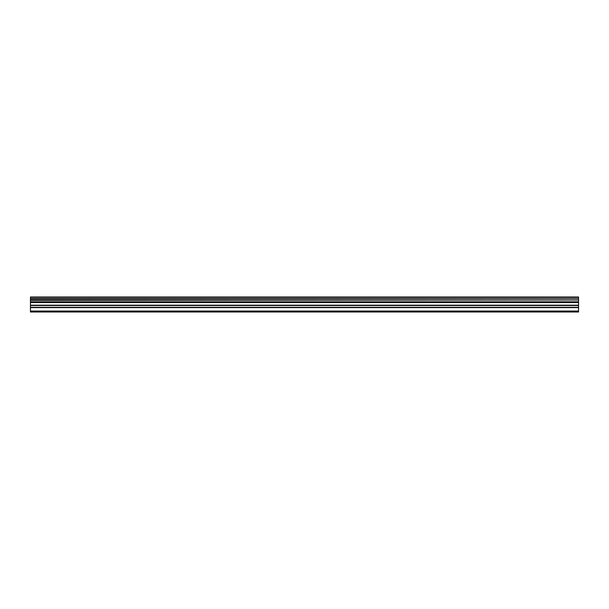 <?xml version="1.0" encoding="UTF-8"?>
<svg xmlns="http://www.w3.org/2000/svg" width="609" height="609" viewBox="0 0 609 609"><rect width="100%" height="100%" fill="white"/><g stroke="black" fill="none" stroke-linecap="round" stroke-linejoin="round"><path stroke-width="0.91" d="M30.45 307.301L30.45 301.98L578.55 301.98L578.55 307.301L30.45 307.301L30.45 312.006L578.55 312.006L578.55 307.301M30.45 297.261L578.55 297.261L30.45 296.994L30.45 301.98M578.55 296.994L30.45 296.994M578.55 297.261L578.55 298.539L30.45 298.539M30.45 298.859L578.55 298.539M578.55 298.859L578.55 300.031L30.45 300.031M30.45 300.351L578.55 300.031M578.55 300.351L578.55 301.782L30.45 301.782M30.45 311.024L578.55 311.024M30.45 302.277L578.55 302.277M30.45 307.621L578.55 307.621M30.45 305.482L578.55 305.482M578.55 305.162L30.45 305.162M30.45 302.597L578.55 302.597"/></g></svg>

